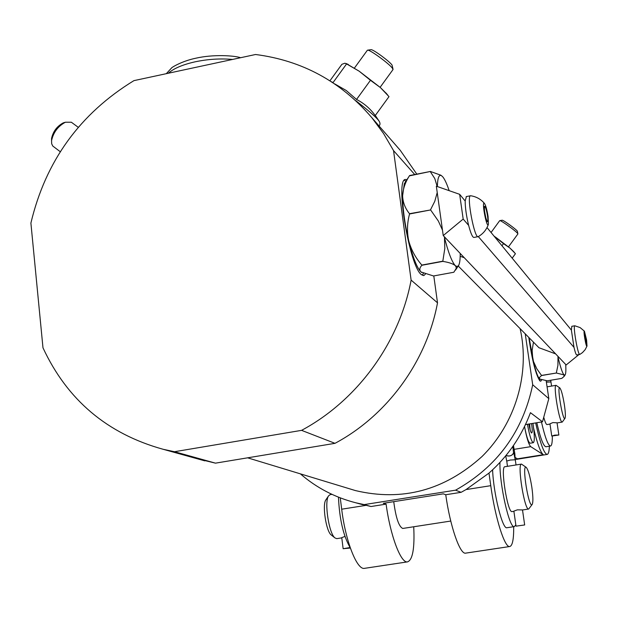 <?xml version="1.0" encoding="UTF-8"?>
<svg xmlns="http://www.w3.org/2000/svg" width="618" height="618" viewBox="0 0 618 618"><rect width="100%" height="100%" fill="white"/><g stroke="black" fill="none" stroke-linecap="round" stroke-linejoin="round"><path stroke-width="0.93" d="M331.974 494.361L330.066 494.663L328.567 495.868C324.079 501.669 328.938 533.697 334.971 537.938L336.764 538.641L341.785 537.861M344.813 536.486L341.754 537.629L343.137 548.714L350.066 547.54M526.25 467.386L521.476 464.087C516.972 463.546 524.551 510.8 528.691 509.023L532.198 504.419C533.218 502.225 533.11 496.571 531.874 487.463C530.136 476.509 528.259 469.819 526.25 467.386C521.414 463.176 528.9 509.811 532.198 504.419M521.476 464.087L504.883 466.737C500.116 466.242 507.641 513.404 512.052 511.588L513.89 511.302M524.667 524.952L522.504 509.927L517.39 509.835L513.867 511.132L516.015 526.15L524.667 524.952L516.015 526.15M371.024 506.513L364.18 504.605L455.574 490.174L461.105 492.322L445.748 494.74L443.299 493.844L383.284 503.307L386.111 504.133L371.024 506.513L356.192 502.89M386.111 504.133C390.275 535.574 400.904 563.608 407.548 561.87C412.693 559.923 414.755 548.22 413.728 526.76M340.263 497.869L341.684 509.201C345.493 541.113 356.988 570.267 364.489 568.344L364.643 568.321M465.771 553.125L465.655 553.141C459.985 554.74 450.128 526.374 445.748 494.74M490.762 485.678L466.034 489.58L488.992 473.094L490.762 485.678C495.196 518.085 504.736 548.089 509.765 546.521C512.492 545.779 513.797 539.174 513.689 526.698M466.034 489.58L461.105 492.322M364.18 504.605L355.945 502.82C335.01 497.475 316.486 487.818 300.356 473.844M488.992 473.094C507.818 456.424 521.638 436.285 530.453 412.677L542.496 421.8L548.823 398.633L532.701 384.759C522.843 431.681 497.135 466.814 455.574 490.174M546.165 380.703L548.823 398.633M525.478 424.597L542.496 421.8M356.54 99.452C364.017 103.283 370.252 108.644 375.242 115.551L388.992 96.632L380.441 87.609L370.46 80.294L356.54 99.452L346.227 90.491L334.577 83.824M331.542 81.815L332.53 82.457M394.678 143.909L400.24 150.298L416.771 174.075M174.485 451.719L301.584 430.352C357.243 400.541 399.382 342.835 411.117 280.108L437.513 302.828C426.621 361.576 387.216 415.505 334.995 443.33L215.489 463.152L174.485 451.719L163.16 449.286C107.308 433.813 67.246 399.985 42.982 347.81L30.9 223.083C45.593 161.143 79.938 113.666 133.936 80.634L255.558 54.5C302.117 60.494 340.873 81.553 371.827 117.675L383.531 133.488L393.542 150.614L414.686 174.485M65.029 122.341L63.237 122.882C56.956 126.281 53.071 131.479 51.564 138.478L51.557 140.495M215.489 463.152L196.022 458.409M301.584 430.352L334.995 443.33M411.117 280.108L393.542 150.614M433.797 275.929L437.513 302.828M520.101 328.629C530.368 373.349 515.466 423.709 481.878 456.648C444.45 490.368 402.31 501.677 355.45 490.584L349.773 488.853M532.701 384.759L525.23 333.82M541.638 379.939L540.735 381.221L539.893 380.897C535.845 374.863 532.144 360.371 528.792 337.42M425.362 274.16L423.917 275.497L421.337 274.585C409.664 266.675 395.049 180.348 405.215 179.467L406.953 179.637M540.008 379.313L539.645 380.642M537.057 374.199L536.277 373.226M404.326 180.139L405.848 181.36M423.345 273.403L422.303 275.28M415.698 263.067L412.839 257.459M402.032 200.356L402.642 194.044M512.191 258.162L515.412 253.743L514.956 253.187L509.95 248.088L503.508 243.654L501.978 245.748M503.508 243.654L493.991 236.045M513.628 251.58L509.95 248.088L495.327 236.972M508.475 246.86L517.884 233.967L517.366 231.163C516.061 229.185 503.206 219.915 502.218 220.24L502.156 220.247M517.907 233.874L517.714 233.519C516.169 231.194 500.966 220.224 499.815 220.611L499.692 220.665M78.27 127.331L71.348 122.225L65.361 122.24C57.945 126.265 53.341 132.414 51.557 140.688L51.68 143.785L52.769 146.033L60.263 151.727M370.46 80.294L359.158 71.186L346.59 63.924L332.94 82.727M346.59 63.924L344.875 63.221L341.901 64.303L329.935 80.78M386.667 93.812L380.441 87.609L359.158 71.186L346.095 63.476M393.048 69.301L392.044 65.044C389.471 61.306 373.411 49.502 371.117 49.664L370.815 49.703M380.109 87.323L392.963 69.641L392.492 68.32C389.456 63.924 370.445 49.95 367.764 50.143L367.308 50.328M492.608 469.819C493.419 493.434 502.496 529.711 506.969 527.726L514.354 526.598L515.821 524.806M393.736 501.661C395.868 517.807 398.88 526.737 402.758 528.452L450.754 521.051M499.954 462.434C499.329 484.118 509.471 529.016 514.354 526.598M326.003 499.668L325.848 499.892C322.094 504.775 326.126 531.356 331.178 534.918L331.418 535.111M338.471 497.166C339.452 519.228 343.392 536.13 350.298 547.865M514.825 453.527L513.937 453.288L514.748 453.164L514.856 454.045L515.234 459.777L514.748 453.164L513.357 445.709M512.84 446.451L513.589 453.264C511.882 455.744 509.495 456.547 506.412 455.675M506.042 455.451C509.719 456.656 512.283 455.698 513.736 452.569L515.234 459.777L510.252 460.039L506.706 461.059L505.709 455.852M350.36 548.035L343.137 548.714M524.528 426.567C526.683 437.992 528.753 444.682 530.746 446.652L543.292 454.686L517.444 458.834L515.01 457.436M535.651 422.928C540.225 443.33 544.072 453.836 547.185 454.423C548.444 454.13 549.178 451.387 549.387 446.204M533.62 428.282C537.312 443.685 540.534 452.492 543.292 454.686M524.543 426.551C526.606 437.073 528.467 442.627 530.144 443.214L533.326 442.704C534.663 441.592 534.647 435.914 533.264 425.671L532.925 423.376M527.448 424.272C529.564 435.767 531.526 441.909 533.326 442.704M531.565 423.6C532.461 429.842 532.453 432.971 531.542 433.002L531.526 432.994C530.653 432.036 529.757 429.054 528.838 424.048M529.603 423.925L530.144 429.865M559.854 387.934L556.038 385.315C552.979 384.944 559.499 423.585 562.241 422.079L564.991 418.347C565.648 416.818 565.462 412.415 564.427 405.145C562.874 395.605 561.353 389.865 559.854 387.934C556.656 385.215 562.882 422.117 564.991 418.347M549.989 424.087L547.015 424.574C546.212 424.581 545.169 422.326 543.894 417.799M547.602 386.752L556.038 385.315M558.857 435.01L557.042 422.805L552.917 422.573L549.95 423.832L551.758 436.045L554.779 435.134L558.857 435.01L551.758 436.045M536.803 422.735C540.456 438.394 543.508 446.405 545.957 446.76L550.514 446.018C551.766 445.671 552.376 442.395 552.337 436.208M541.453 421.97C545.099 437.644 548.12 445.655 550.514 446.018M550.661 380.255L550.939 381.955L546.374 382.14L550.939 381.955L550.715 380.24M478.317 236.594L574.006 347.386C575.18 352.36 576.1 354.886 576.756 354.948L579.823 354.415L582.48 352.6L585.176 349.634L587.007 346.072L586.582 339.915L584.427 331.194C582.913 329.348 586.243 348.529 587.007 346.072M487.015 227.571L571.387 330.105L574.006 347.386M409.572 175.551L430.221 171.495L409.371 175.883C405.192 182.449 402.936 189.085 402.612 195.782C402.859 202.418 405.161 208.39 409.51 213.704L409.549 213.982C407.123 222.874 406.86 231.874 408.761 240.974C411.217 249.857 415.582 257.891 421.839 265.076L421.916 265.269C419.491 267.787 419.182 270.02 420.974 271.959L433.535 275.976L453.828 272.244L456.169 268.536L456.138 267.03L455.273 265.632L457.181 266.613L458.664 265.392C459.73 263.353 460.248 259.367 460.209 253.442L555.636 353.882L538.981 347.741L458.239 266.026M404.945 182.758L404.303 183.762L402.612 195.782C402.72 208.845 404.767 223.909 408.761 240.974C412.917 257.567 416.995 267.895 420.974 271.959L421.677 272.507M409.51 213.704L430.615 209.942L409.549 213.982M421.916 265.269L442.789 261.391L444.821 248.39L444.473 238.509M421.839 265.076L442.72 261.205M430.576 209.664L434.778 201.321L437.111 192.955M442.473 230.105L438.355 221.043L430.615 209.942M443.237 235.574L463.176 219.066L459.661 194.322L436.339 186.196L443.237 235.574L444.249 236.64C448.15 252.121 451.82 261.777 455.273 265.632C453.064 263.762 448.9 262.349 442.789 261.391M437.196 186.497L434.786 178.556L430.221 171.495M449.162 190.661C446.891 183.917 444.775 179.32 442.805 176.872L441.406 175.612C438.935 174.369 437.59 178.023 437.374 186.559M430.259 171.425L440.796 175.188M529.108 337.745L533.481 361.491L536.81 368.768L541.592 375.535L539.491 377.436L539.614 379.027L547.316 380.819L561.808 378.37L563.995 376.516L564.01 374.894L565.138 374.91C565.864 373.681 566.049 370.213 565.709 364.481L557.845 356.215C560.248 366.675 562.303 372.901 564.01 374.894L556.378 373.025L541.592 375.535M533.458 342.148L532.129 350.476L532.786 358.934C535.358 370.205 537.637 376.903 539.614 379.027L539.838 379.205M541.546 375.42L556.378 373.025M556.339 372.901L557.93 365.3L557.977 357.49M578.95 354.577L566.165 364.968L565.709 364.481M460.186 256.269L464.303 257.745M437.637 195.489L441.932 226.196M463.176 219.066L468.637 225.392C470.777 233.504 472.561 237.513 473.983 237.436L478.046 236.671M444.249 236.64L460.209 253.442M557.845 356.215L555.636 353.882M459.661 194.322L465.169 201.012C465.2 207.787 466.358 215.914 468.637 225.392M571.812 326.296L571.387 330.105M584.427 331.194L580.147 327.602L574.794 325.779C572.724 325.57 577.954 355.674 579.769 354.438M586.304 339.568C585.617 335.466 585.045 333.365 584.589 333.264L586.474 344.102L586.304 339.568M466.405 196.563L465.169 201.012M484.466 203.438C481.19 199.83 486.891 229.85 488.413 224.234L488.081 216.532C487.007 209.873 485.802 205.508 484.466 203.438C480.819 199.143 476.2 196.578 470.599 195.744L470.437 195.782C466.42 196.339 474.609 239.243 478.224 236.64L478.378 236.547C483.183 233.728 486.505 229.695 488.344 224.45M487.517 215.836C486.405 209.371 485.377 206.219 484.435 206.389C484.211 212.005 485.184 217.127 487.347 221.754C487.988 221.816 488.05 219.846 487.517 215.836M485.949 218.617L484.303 209.741M365.686 505.416L341.684 509.201M379.066 121.058L378.1 119.807C374.299 115.574 366.845 109.185 355.729 100.634M506.775 461.136L507.463 466.327M530.746 446.652L514.439 449.286M550.939 381.955L551.58 386.072M168.335 73.241C173.751 68.413 182.735 64.596 195.28 61.785C208.027 59.135 220.441 58.355 232.53 59.444M522.511 509.974L528.691 509.023M407.548 561.87L364.489 568.344M509.765 546.521L465.655 553.141M355.945 502.82L362.897 504.751M332.136 82.009L331.572 81.831M375.296 115.473L378.934 120.865C380.325 122.997 380.348 124.689 379.019 125.933M371.827 117.675L400.24 150.298M163.16 449.286L204.821 460.858M247.625 457.822L355.45 490.584M423.917 275.497L423.477 275.582M513.427 251.333L514.956 253.187M502.218 220.24L499.815 220.611M499.707 220.641L491.071 232.492M51.564 138.478L51.557 140.688M63.237 122.882L65.361 122.24M348.282 64.45L346.273 63.6M386.011 93.017L387.865 95.272M371.117 49.664L367.764 50.143M367.409 50.197L354.438 68.057M331.178 534.918L334.971 537.938M325.848 499.892L328.567 495.868M516.03 464.952L515.296 459.854M514.856 453.936L513.481 445.524M547.185 454.423L515.257 459.545M557.057 422.928L562.241 422.079M550.746 380.24L550.978 382.024M404.303 183.762L409.371 175.883M441.406 175.612L440.796 175.18M458.27 265.979L455.528 270.089M565.099 374.956L564.002 376.524M535.76 371.603L536.269 371.966M571.781 326.304L574.794 325.779M414.284 260.58L414.848 260.989M402.225 196.949L402.612 196.346M466.196 196.601L470.437 195.782M240.618 57.706C234.284 55.558 213.326 54.183 195.821 58.208C181.267 61.228 170.947 67.918 171.565 67.995L166.281 73.689"/></g></svg>
